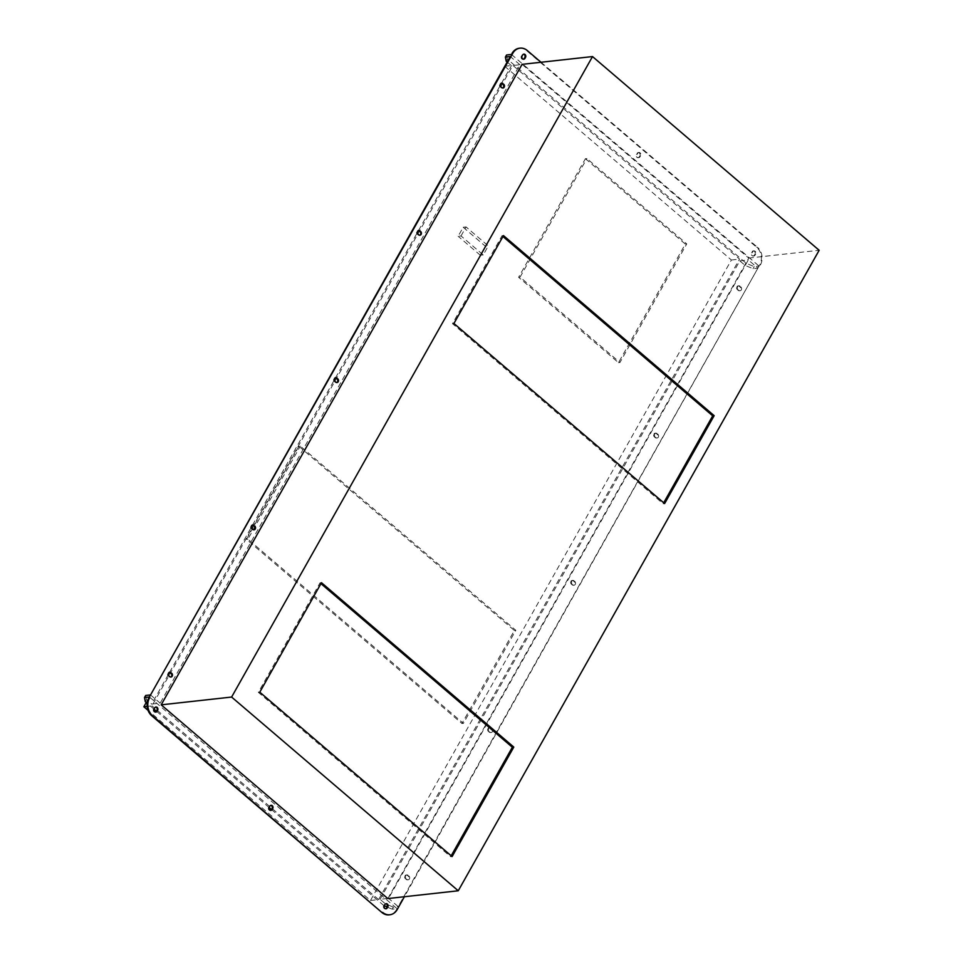 <?xml version="1.0" encoding="UTF-8"?>
<svg xmlns="http://www.w3.org/2000/svg" width="963" height="963" viewBox="0 0 963 963"><rect width="100%" height="100%" fill="white"/><g stroke="black" fill="none" stroke-linecap="round" stroke-linejoin="round"><path stroke-width="0.72" stroke-dasharray="4.82 3.61" d="M502.65 87.994A2.07 1.697 -96.3 0 1 501.121 87.705L500.254 86.959A2.07 1.697 -96.3 0 1 501.326 83.227M736.9 286.757A2.07 1.697 -96.3 0 1 739.271 286.3L740.138 287.046A2.07 1.697 -96.3 0 1 738.26 290.393L737.381 289.634A2.07 1.697 -96.3 0 1 736.9 286.757M739.993 286.216A2.07 1.697 83.7 0 0 738.103 289.562L738.982 290.308A2.07 1.697 83.7 0 0 740.86 286.962L739.271 286.3M419.663 235.273A2.07 1.697 -96.3 0 1 418.147 234.972L417.268 234.226A2.07 1.697 -96.3 0 1 418.351 230.506M653.925 434.024A2.07 1.697 -96.3 0 1 656.285 433.567L657.163 434.313A2.07 1.697 -96.3 0 1 655.273 437.659L654.407 436.913A2.07 1.697 -96.3 0 1 653.925 434.024M657.007 433.494A2.07 1.697 83.7 0 0 655.129 436.829L655.996 437.575A2.07 1.697 83.7 0 0 657.885 434.241L656.285 433.567M336.689 382.54A2.07 1.697 -96.3 0 1 335.16 382.239L334.281 381.492A2.07 1.697 -96.3 0 1 335.365 377.773M570.939 581.291A2.07 1.697 -96.3 0 1 573.298 580.833L574.177 581.592A2.07 1.697 -96.3 0 1 572.299 584.926L571.42 584.18A2.07 1.697 -96.3 0 1 570.939 581.291M574.02 580.761A2.07 1.697 83.7 0 0 572.142 584.096L573.021 584.842A2.07 1.697 83.7 0 0 574.899 581.508L573.298 580.833M253.702 529.806A2.07 1.697 -96.3 0 1 252.174 529.506L251.307 528.759A2.07 1.697 -96.3 0 1 252.378 525.04M487.952 728.57A2.07 1.697 -96.3 0 1 490.323 728.112L491.19 728.859A2.07 1.697 -96.3 0 1 489.312 732.193L488.434 731.447A2.07 1.697 -96.3 0 1 487.952 728.57M491.046 728.028A2.07 1.697 83.7 0 0 489.156 731.374L490.035 732.121A2.07 1.697 83.7 0 0 491.912 728.774L490.323 728.112M170.716 677.085A2.07 1.697 -96.3 0 1 169.199 676.784L168.32 676.038A2.07 1.697 -96.3 0 1 169.404 672.318M404.978 875.836A2.07 1.697 -96.3 0 1 407.337 875.379L408.216 876.125A2.07 1.697 -96.3 0 1 406.326 879.472L405.459 878.725A2.07 1.697 -96.3 0 1 404.978 875.836M408.059 875.295A2.07 1.697 83.7 0 0 406.181 878.641L407.048 879.388A2.07 1.697 83.7 0 0 408.938 876.041L407.337 875.379M146.256 702.496L150.517 694.937L160.171 703.146L151.685 704.085L168.308 674.569M504.744 66.278L731.386 259.998L370.49 900.477L148.049 710.357M298.879 446.278L514.374 630.476L461.951 723.514L246.456 539.328L298.879 446.278L300.324 446.122L515.819 630.32L463.396 723.357L247.9 539.16L300.324 446.122M585.432 158.702L685.307 244.072L618.487 362.654L518.612 277.284L585.432 158.702L586.876 158.534L686.751 243.916L619.931 362.497L520.056 277.127L586.876 158.534M461.012 235.947L466.08 226.943L488.289 245.926L483.221 254.918L461.012 235.947L458.123 236.26L463.191 227.268L466.08 226.943M507.176 62.029L511.413 65.653L519.9 64.714L160.171 703.146M519.9 64.714L510.282 56.504M145.281 701.654L146.436 699.607L151.685 704.085M146.436 699.607L145.678 695.467M380.072 899.298L739.801 260.877L745.049 265.355L753.03 268.689L757.905 268.147L748.299 259.938L388.558 898.359L380.072 899.298L385.32 903.788L384.153 905.834L271.506 809.558M757.905 268.147L398.176 906.58L388.558 898.359M370.49 900.477L378.615 899.586L739.512 259.095L512.87 65.376L151.973 705.855L147.134 706.397M731.386 259.998L739.512 259.095M739.801 260.877L748.299 259.938M149.397 696.983L397.021 908.639L392.146 909.18L393.301 907.122L398.176 906.58M393.301 907.122L385.32 903.788M155.537 712.078A2.07 1.697 -96.3 0 1 153.526 708.9L154.104 707.865A2.07 1.697 -96.3 0 1 155.669 707.035M270.603 810.437A2.07 1.697 -96.3 0 1 268.593 807.247L269.183 806.224A2.07 1.697 -96.3 0 1 270.735 805.393M385.669 908.783A2.07 1.697 -96.3 0 1 383.671 905.605L384.249 904.582A2.07 1.697 -96.3 0 1 385.802 903.739M397.021 908.639L396.443 909.662A12.736 10.461 -96.3 0 1 389.449 914.802M504.781 66.266L512.87 65.376M523.378 59.261A2.07 1.697 -96.3 0 1 521.368 56.071L521.958 55.047A2.07 1.697 -96.3 0 1 523.511 54.217M639.865 155.825L639.288 156.861A2.07 1.697 -96.3 0 1 636.447 154.429L637.025 153.406A2.07 1.697 -96.3 0 1 639.865 155.825L640.588 155.753A2.07 1.697 83.7 0 0 637.747 153.322L637.169 154.345A2.07 1.697 83.7 0 0 640.01 156.776L640.588 155.753M754.932 254.184L754.354 255.207A2.07 1.697 -96.3 0 1 751.513 252.788L752.091 251.752A2.07 1.697 -96.3 0 1 754.932 254.184L755.654 254.1A2.07 1.697 83.7 0 0 752.813 251.68L752.235 252.703A2.07 1.697 83.7 0 0 755.076 255.135L755.654 254.1M519.731 48.198A12.736 10.461 -96.3 0 1 526.556 50.606L756.701 247.31A12.736 10.461 -96.3 0 1 759.651 265.066L759.073 266.101L754.198 266.631L746.205 263.296L507.332 59.116L506.574 54.987M511.449 54.446L759.073 266.101M378.615 899.586L151.973 705.855M759.651 265.066L404.4 896.734M760.373 264.994A12.736 10.461 83.7 0 0 757.424 247.238L756.701 247.31M541.013 62.258L757.424 247.238M387.824 898.563L748.72 258.084L522.078 64.352M753.03 268.689L754.198 266.631M748.72 258.084L819.152 250.284M269.159 807.548L156.439 711.2M154.08 709.189L147.158 703.267M169.56 672.343L251.295 527.303M252.547 525.076L334.269 380.036M335.521 377.809L417.256 232.757M418.508 230.542L500.242 85.49M501.494 83.263L511.413 65.653M506.165 61.175L507.332 59.116M746.205 263.296L745.049 265.355M387.066 907.05L392.146 909.18M247.9 539.16L246.456 539.328M463.396 723.357L461.951 723.514M515.819 630.32L514.374 630.476M520.056 277.127L518.612 277.284M619.931 362.497L618.487 362.654M686.751 243.916L685.307 244.072M463.191 227.268L485.4 246.251L488.289 245.926M485.4 246.251L480.332 255.243L483.221 254.918M480.332 255.243L458.123 236.26M502.927 236.525L502.012 235.742L452.478 323.652L663.17 503.733L663.7 502.794M663.17 503.733L664.614 503.565M452.478 323.652L453.922 323.484M502.012 235.742L503.456 235.586M320.944 583.638L320.029 582.856L258.337 692.349L450.66 856.733L451.19 855.794M450.66 856.733L452.104 856.576M258.337 692.349L259.781 692.18M320.029 582.856L321.473 582.699M526.556 50.606L527.279 50.521M397.165 909.59L396.443 909.662M384.971 904.498L384.249 904.582M384.393 905.521L383.671 905.605M752.813 251.68L752.091 251.752M752.235 252.703L751.513 252.788M755.076 255.135L754.354 255.207M269.905 806.139L269.183 806.224M269.315 807.175L268.593 807.247M637.747 153.322L637.025 153.406M637.169 154.345L636.447 154.429M640.01 156.776L639.288 156.861M154.826 707.793L154.104 707.865M154.249 708.816L153.526 708.9M522.68 54.963L521.958 55.047M522.09 55.998L521.368 56.071M407.048 879.388L406.326 879.472M408.938 876.041L408.216 876.125M406.181 878.641L405.459 878.725M169.921 676.7L169.199 676.784M169.043 675.954L168.32 676.038M490.035 732.121L489.312 732.193M491.912 728.774L491.19 728.859M489.156 731.374L488.434 731.447M252.896 529.433L252.174 529.506M252.029 528.687L251.307 528.759M573.021 584.842L572.299 584.926M574.899 581.508L574.177 581.592M572.142 584.096L571.42 584.18M335.882 382.167L335.16 382.239M335.004 381.408L334.281 381.492M655.996 437.575L655.273 437.659M657.885 434.241L657.163 434.313M655.129 436.829L654.407 436.913M418.869 234.888L418.147 234.972M417.99 234.141L417.268 234.226M738.982 290.308L738.26 290.393M740.86 286.962L740.138 287.046M738.103 289.562L737.381 289.634M501.843 87.621L501.121 87.705M500.977 86.875L500.254 86.959M501.687 83.143L500.965 83.227M738.826 285.83L738.103 285.915M418.7 230.422L417.978 230.494M655.839 433.097L655.117 433.181M335.726 377.689L335.004 377.761M572.853 580.376L572.13 580.448M252.739 524.955L252.017 525.04M489.878 727.643L489.156 727.727M169.753 672.222L169.031 672.306M406.892 874.91L406.169 874.994M386.163 903.655L385.441 903.739M386.043 908.795L385.32 908.879M754.005 250.837L753.283 250.91M753.885 255.977L753.162 256.05M271.097 805.297L270.374 805.381M270.964 810.437L270.242 810.521M638.938 152.479L638.216 152.563M638.818 157.619L638.096 157.703M156.018 706.95L155.296 707.023M155.898 712.09L155.175 712.163M523.872 54.121L523.15 54.205M523.74 59.261L523.017 59.345M408.216 879.773L407.493 879.857M171.089 677.085L170.367 677.17M491.202 732.506L490.48 732.578M254.063 529.819L253.341 529.903M574.189 585.239L573.466 585.311M337.05 382.552L336.328 382.624M657.163 437.96L656.441 438.045M420.037 235.273L419.314 235.357M740.15 290.694L739.428 290.778M503.011 88.006L502.289 88.09"/><path stroke-width="1.44" d="M501.326 83.227A2.07 1.697 -96.3 0 1 502.132 83.612L503.011 84.359A2.07 1.697 -96.3 0 1 502.65 87.994M502.855 83.528A2.07 1.697 83.7 0 0 500.977 86.875L501.843 87.621A2.07 1.697 83.7 0 0 503.733 84.275L502.132 83.612M418.351 230.506A2.07 1.697 -96.3 0 1 419.146 230.879L420.024 231.626A2.07 1.697 -96.3 0 1 419.663 235.273M419.868 230.807A2.07 1.697 83.7 0 0 417.99 234.141L418.869 234.888A2.07 1.697 83.7 0 0 420.747 231.553L419.146 230.879M335.365 377.773A2.07 1.697 -96.3 0 1 336.171 378.158L337.038 378.904A2.07 1.697 -96.3 0 1 336.689 382.54M336.894 378.074A2.07 1.697 83.7 0 0 335.004 381.408L335.882 382.167A2.07 1.697 83.7 0 0 337.76 378.82L336.171 378.158M252.378 525.04A2.07 1.697 -96.3 0 1 253.185 525.425L254.063 526.171A2.07 1.697 -96.3 0 1 253.702 529.806M253.907 525.341A2.07 1.697 83.7 0 0 252.029 528.687L252.896 529.433A2.07 1.697 83.7 0 0 254.786 526.087L253.185 525.425M169.404 672.318A2.07 1.697 -96.3 0 1 170.198 672.692L171.077 673.438A2.07 1.697 -96.3 0 1 170.716 677.085M170.92 672.607A2.07 1.697 83.7 0 0 169.043 675.954L169.921 676.7A2.07 1.697 83.7 0 0 171.799 673.366L170.198 672.692M148.049 710.357L143.848 706.758L146.256 702.496M389.449 914.802A12.736 10.461 -96.3 0 1 389.1 914.85A12.736 10.461 -96.3 0 1 381.902 912.479L151.757 715.762A12.736 10.461 -96.3 0 1 148.808 698.006L512.749 53.338L511.449 54.446L506.574 54.987L505.406 57.034L510.282 56.504L150.553 694.925L504.781 66.266M505.406 57.034L506.165 61.175L507.176 62.029M150.553 694.925L145.678 695.467L144.51 697.525L149.397 696.983L148.808 698.006M155.669 707.035A2.07 1.697 -96.3 0 1 156.945 710.297L156.367 711.32A2.07 1.697 -96.3 0 1 155.537 712.078M270.735 805.393A2.07 1.697 -96.3 0 1 272.023 808.655L271.434 809.678A2.07 1.697 -96.3 0 1 270.603 810.437M385.802 903.739A2.07 1.697 -96.3 0 1 387.09 907.002L386.512 908.037A2.07 1.697 -96.3 0 1 385.669 908.783M143.848 706.758L147.134 706.397M523.511 54.217A2.07 1.697 -96.3 0 1 524.799 57.479L524.209 58.502A2.07 1.697 -96.3 0 1 523.378 59.261M512.027 53.41A12.736 10.461 -96.3 0 1 519.37 48.234A12.736 10.461 -96.3 0 1 519.731 48.198M525.521 57.395A2.07 1.697 83.7 0 0 522.68 54.963L522.09 55.998A2.07 1.697 83.7 0 0 524.931 58.418L525.521 57.395L524.799 57.479M157.667 710.213A2.07 1.697 83.7 0 0 154.826 707.793L154.249 708.816A2.07 1.697 83.7 0 0 157.089 711.248L157.667 710.213L156.945 710.297M272.746 808.571A2.07 1.697 83.7 0 0 269.905 806.139L269.315 807.175A2.07 1.697 83.7 0 0 272.156 809.594L272.746 808.571L272.023 808.655M387.812 906.929A2.07 1.697 83.7 0 0 384.971 904.498L384.393 905.521A2.07 1.697 83.7 0 0 387.234 907.953L387.812 906.929L384.237 905.87M149.53 697.934A12.736 10.461 83.7 0 0 152.479 715.69L151.757 715.762M381.902 912.479L152.479 715.69M382.624 912.394A12.736 10.461 83.7 0 0 389.822 914.766A12.736 10.461 83.7 0 0 397.165 909.59L404.4 896.734M519.37 48.234L520.092 48.15A12.736 10.461 83.7 0 1 527.279 50.521L541.013 62.258M520.092 48.15A12.736 10.461 83.7 0 0 512.749 53.338M592.51 56.564L522.078 64.352L161.182 704.844L387.824 898.563L458.256 890.775L231.614 697.056L592.51 56.564L819.152 250.284L458.256 890.775M452.104 856.576L513.797 747.083L321.473 582.699L259.781 692.18L452.104 856.576M664.614 503.565L714.149 415.667L503.456 235.586L453.922 323.484L664.614 503.565M161.182 704.844L231.614 697.056M271.506 809.558L269.159 807.548M156.439 711.2L154.08 709.189M147.158 703.267L145.281 701.654L144.51 697.525M168.308 674.569L169.56 672.343M251.295 527.303L252.547 525.076M334.269 380.036L335.521 377.809M417.256 232.757L418.508 230.542M500.242 85.49L501.494 83.263M663.7 502.794L712.704 415.835L714.149 415.667M712.704 415.835L502.927 236.525M451.19 855.794L512.352 747.252L513.797 747.083M512.352 747.252L320.944 583.638M387.234 907.953L386.512 908.037M272.156 809.594L271.434 809.678M157.089 711.248L156.367 711.32M524.931 58.418L524.209 58.502M171.799 673.366L171.077 673.438M254.786 526.087L254.063 526.171M337.76 378.82L337.038 378.904M420.747 231.553L420.024 231.626M503.733 84.275L503.011 84.359M389.1 914.85L389.822 914.766"/></g></svg>
